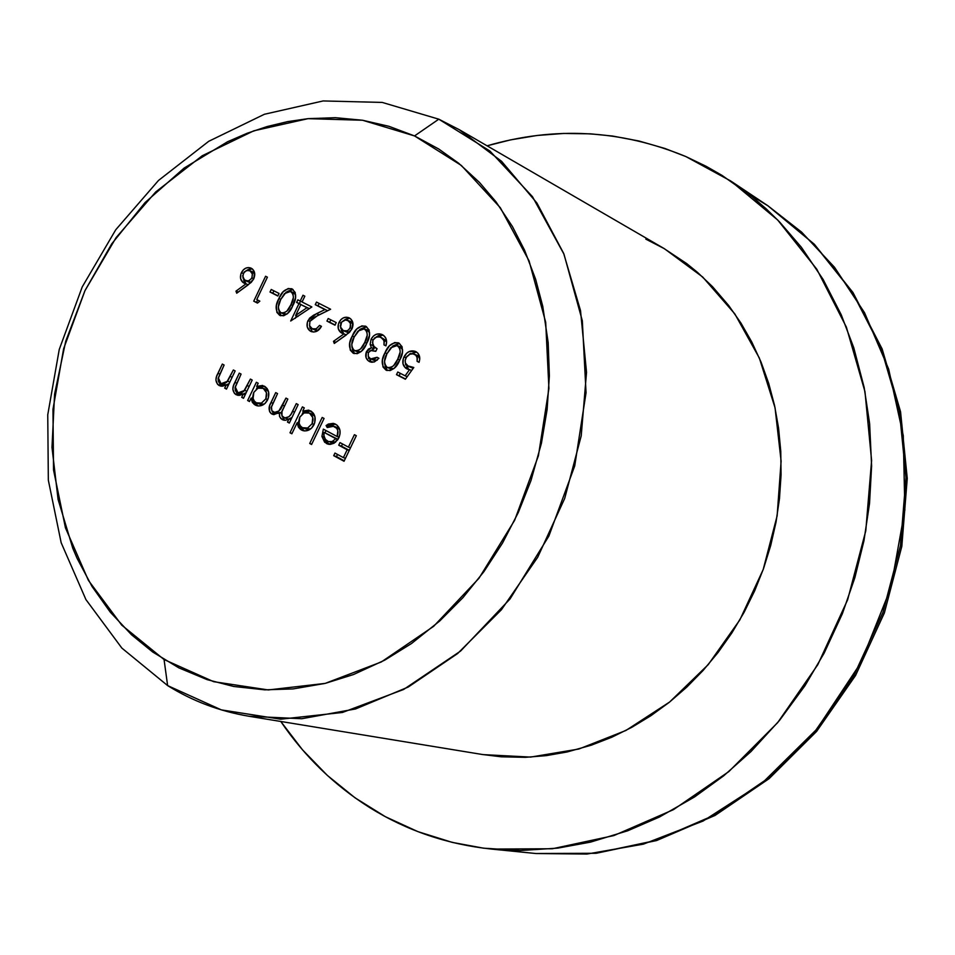 <?xml version="1.0" encoding="UTF-8"?>
<svg xmlns="http://www.w3.org/2000/svg" width="955" height="955" viewBox="0 0 955 955"><rect width="100%" height="100%" fill="white"/><g stroke="black" fill="none" stroke-linecap="round" stroke-linejoin="round"><path stroke-width="1.43" d="M167.626 685.595L164.057 659.547L121.727 625.119L88.433 580.425L65.453 527.852L53.528 469.944L52.967 409.349L63.627 348.73L84.971 290.654L116.092 237.616L155.725 191.943L202.269 155.737L253.779 130.823L308.023 118.659L362.506 120.235L414.53 135.932L438.799 119.184L382.227 102.424L323.136 100.944L264.404 114.266L208.727 141.304L158.506 180.447L115.77 229.737L82.237 286.906L59.246 349.47L47.75 414.804L48.335 480.162L61.156 542.691L85.926 599.585L121.858 648.087L167.626 685.595L121.858 648.087L85.926 599.585L61.156 542.691L48.335 480.162L47.75 414.804L59.246 349.47L82.237 286.906L115.77 229.737L158.506 180.447L208.727 141.304L264.404 114.266L323.136 100.944L382.227 102.424L438.799 119.184L459.307 129.701L501.53 161.264L536.865 202.961L563.653 253.385L580.521 310.614L586.525 372.319L581.213 435.862L564.703 498.426L537.713 557.231L501.459 609.684L457.636 653.53L408.263 687.027L355.535 708.956L301.756 718.721L249.1 716.274C219.686 711.332 192.528 701.113 167.626 685.595L221.357 709.887L280.615 719.199L342.463 712.466L403.619 689.474L460.608 651.035L510.042 598.952L548.874 536.053L574.719 465.933L586.048 392.744L582.323 320.796L563.999 254.233L532.46 196.658L489.855 150.974L438.799 119.184L414.53 135.932L388.995 126.323L362.494 120.235L335.408 117.692L308.011 118.659L287.527 121.643L267.173 126.538L247.154 133.258L227.541 141.758L184.124 168.08L145.1 202.544L111.699 243.895L84.971 290.654L65.716 341.281L54.59 394.093L51.988 447.394L58.076 499.405L72.807 548.337L77.069 558.269L92.05 586.489L110.279 612.155L131.527 634.777L152.705 652.014L178.883 667.879L207.128 679.638L233.677 686.466L264.762 689.844L293.03 688.925L325.166 683.398L353.541 674.516L384.746 660.132L411.462 643.551L439.742 620.965L462.984 597.591L484.018 571.496L502.545 543.013L518.29 512.525L530.98 480.556L541.425 443.263L547.108 409.588L549.376 375.852L548.17 342.582L542.762 306.34L535.648 279.326L524.582 250.246L512.429 226.526L495.991 201.839L479.529 182.489L458.651 163.245L438.763 149.016L414.53 135.932L461.361 165.466L500.348 207.76L529.082 260.906L545.687 322.253L548.922 388.47L538.405 455.798L514.626 520.32L478.98 578.264L433.642 626.325L381.343 661.946L325.166 683.398L268.26 689.94L213.657 681.679L164.057 659.547L167.626 685.595M369.895 807.715C334.381 785.344 304.669 756.599 280.782 721.467L302.496 749.818L327.314 775.388L355.033 797.819L385.354 816.692L417.848 831.614L452.264 842.394L483.564 848.183L520.356 850.511L557.744 848.124L590.536 842.119L627.71 830.778L659.475 817.003L694.548 796.948L723.627 775.854L750.976 751.573L779.543 720.368L804.934 685.75L824.117 653.184L842.37 613.707L854.844 577.739L863.941 540.817L869.539 503.428L871.605 465.933L869.623 423.602L864.156 387.455L853.746 347.68L841.2 314.684L823.115 279.433L801.412 247.333L779.662 222.038L766.256 208.894L752.158 196.742L722.087 175.434L706.294 166.385L685.881 156.572L730.79 181.02L777.704 220.008L816.823 269.238L846.381 327.135L864.979 391.693L871.605 460.501L865.779 530.825L847.622 599.812L817.838 664.632L777.657 722.649L728.844 771.58L673.478 809.637L613.862 835.577L552.396 848.756L491.383 849.067C447.155 844.363 406.663 830.587 369.895 807.715M487.062 145.817C554.712 126.179 620.977 129.761 685.881 156.572L664.871 148.455L639.074 141.03L612.704 136.064L590.536 133.843L563.772 133.449L537.02 135.479L510.495 139.896L487.062 145.817M256.752 299.548L259.856 301.147L257.456 303.093L253.732 301.171L265.586 276.27L267.4 277.189L256.752 299.548L267.4 277.189L265.586 276.27L253.732 301.171L257.456 303.093L259.856 301.147L256.752 299.548M271.232 289.472L279.051 293.46L277.821 296.014L270.014 292.027L271.232 289.472L270.014 292.027L277.821 296.014L279.051 293.46L271.232 289.472M278.896 298.545L283.181 291.729L288.219 288.506L292.218 288.983L295.226 292.54L295.525 297.805L292.063 307.092L287.491 313.622L283.623 315.783L279.648 315.317L276.855 312.321L276.413 305.421L278.896 298.545C275.004 305.409 275.255 310.996 279.648 315.317L280.173 315.556C285.939 315.986 290.141 312.679 292.779 305.636C296.754 298.831 296.563 293.281 292.218 288.983L291.8 288.78C285.951 288.219 281.641 291.466 278.896 298.545L280.794 299.333L278.896 298.545M309.945 321.334L309.551 325.703L311.987 328.747L316.189 328.842L319.579 325.392L321.453 326.347L316.666 331.313L313.574 332.03L309.492 330.537L307.235 326.885L307.391 322.121L309.587 318.146L313.61 315.174L324.927 309.587L315.257 304.669L316.499 302.09L330.621 309.253L313.347 317.788L309.945 321.334L317.549 315.604L330.621 309.253L316.499 302.09L315.257 304.669L324.927 309.587L316.499 313.682L307.988 320.582C306.125 325.404 307.021 328.974 310.662 331.289L311.33 331.588C315.532 332.698 318.91 330.955 321.453 326.347L319.579 325.392L316.451 328.711L312.476 328.962L309.551 325.703L309.945 321.334M328.198 318.504L336.232 322.599L334.99 325.201L326.956 321.095L328.198 318.504L326.956 321.095L334.99 325.201L336.232 322.599L328.198 318.504M351.989 328.902L349.399 332.424L334.274 343.454L333.486 341.329L343.943 333.916L340.493 332.292L338.273 328.615L338.428 323.888L340.935 319.579L343.585 317.764L346.534 317.215L350.652 318.827L352.789 322.456L351.989 328.902C353.899 323.996 353.016 320.331 349.315 317.92L348.838 317.705C344.767 316.427 341.496 317.979 339.025 322.36C337.163 327.123 338.046 330.693 341.651 333.056L343.943 333.916L333.486 341.329L334.274 343.454L346.092 335.086L351.989 328.902M368.32 352.717L368.296 356.466L370.671 358.925L373.954 359.307L377.034 357.277L378.944 358.268L374.515 361.861L371.901 362.255L368.2 360.739L366.04 357.552L366.41 351.726L368.511 349.029L371.411 347.739L370.158 344.385L371.065 339.192L373.608 335.885L376.151 334.334L379.374 333.844L383.421 335.289L385.772 338.01L386.596 341.818L385.927 345.877L383.994 344.898L384.28 341.771L382.848 338.583L379.016 336.614L375.029 337.616L373.083 339.944L372.498 342.785L374.014 346.462L377.046 348.706L375.793 351.333L371.877 350.425L369.848 351.01L368.32 352.717L370.922 350.569L375.793 351.333L377.046 348.706C373.333 347.143 372.008 344.218 373.083 339.944L376.449 336.9L380.544 337.043L384.017 340.505L383.994 344.898L385.927 345.877C387.444 340.72 386.274 336.996 382.406 334.692L381.749 334.405C377.38 332.961 373.811 334.56 371.065 339.192L370.158 344.385L371.411 347.739L366.41 351.726C364.929 356.191 365.944 359.462 369.442 361.563L374.157 361.981L378.944 358.268L377.034 357.277L370.671 358.925L368.296 356.466L368.32 352.717M385.008 352.765L389.461 345.794L394.702 342.535L398.915 343.06L402.103 346.761L402.449 352.192L399.644 360.238L394.152 368.403L390.118 370.588L385.939 370.051L382.979 366.935L382.466 359.82L385.008 352.765C380.985 359.784 381.296 365.55 385.939 370.051L386.524 370.325C392.565 370.803 396.946 367.436 399.644 360.238C403.75 353.266 403.511 347.536 398.915 343.06L398.438 342.845C392.314 342.224 387.837 345.531 385.008 352.765L387.014 353.589L385.008 352.765M296.289 403.619L298.151 404.61L289.329 423.041L287.467 422.05L289.007 418.839L285.676 420.307L282.119 419.567L279.66 416.738L279.469 412.536L273.703 414.613L271.16 413.575L269.585 411.617L269.656 405.672L275.709 392.612L277.547 393.591L271.447 406.77L271.877 410.745L274.61 412.393L278.872 410.996L285.975 398.092L287.825 399.083L281.988 411.569L281.928 415.867L284.829 417.92L288.935 416.726L291.012 414.279L296.289 403.619L292.576 411.366C290.857 415.974 288.064 418.111 284.196 417.765L283.528 417.478C281.009 415.139 280.949 412.13 283.349 408.442L287.825 399.083L285.975 398.092L282.549 405.254C280.842 410.149 277.965 412.476 273.942 412.226L271.877 410.745L271.244 407.522L277.547 393.591L275.709 392.612L270.957 402.544C268.2 407.319 268.498 411.139 271.841 414.004L279.469 412.536L279.469 416.189L280.854 418.6L285.676 420.307L289.007 418.839L287.467 422.05L289.329 423.041L298.151 404.61L296.289 403.619M297.136 422.767L291.86 433.785L289.998 432.782L302.401 406.878L304.263 407.881L302.735 411.068L308.763 410.137L313.347 413.205L314.911 416.69L314.732 422.802L311.593 428.127L308.346 430.251L304.764 430.932L300.527 429.44L298.414 427.1L297.136 422.767L301.398 429.977L302.699 430.55C307.391 431.648 311.151 429.726 313.968 424.76C316.32 418.636 315.21 414.004 310.626 410.865L302.735 411.068L304.263 407.881L302.401 406.878L289.998 432.782L291.86 433.785L297.136 422.767L299.19 423.483L297.136 422.767M354.412 434.68L356.322 435.695L344.039 461.265L333.713 455.678L334.978 453.064L343.394 457.612L347.166 449.757L338.738 445.209L339.992 442.595L348.42 447.131L354.412 434.68L348.42 447.131L339.992 442.595L338.738 445.209L347.166 449.757L343.394 457.612L334.978 453.064L333.713 455.678L344.039 461.265L356.322 435.695L354.412 434.68M339.873 429.905L337.509 427.601L334.775 426.646C338.058 428.867 338.834 432.161 337.115 436.519L339.132 437.223L337.115 436.519L337.843 430.777L336.721 428.294L332.686 425.942L327.243 427.53L326.073 425.56L328.353 424.056L333.331 423.363L337.115 425.202L339.885 429.965L339.992 434.012L337.891 439.598L334.035 443.239L330.12 444.421L324.676 442.284L321.931 436.471L323.351 429.129L337.115 436.519L323.351 429.129L321.931 436.471L326.359 443.466L327.708 444.051L334.035 443.239L338.798 437.975C341.257 431.887 340.207 427.303 335.635 424.235L334.334 423.65L326.073 425.56L327.243 427.53L333.868 426.24L337.509 427.601L333.868 426.24M322.181 417.454L324.067 418.457L311.593 444.493L309.718 443.478L322.181 417.454L309.718 443.478L311.593 444.493L324.067 418.457L322.181 417.454M251.081 398.139L249.47 401.518L247.643 400.527L256.37 382.275L258.184 383.242L256.68 386.405L262.589 385.45L267.066 388.458L268.582 391.884L268.391 397.925L265.299 403.201L262.1 405.314L258.602 405.994L254.46 404.55L252.359 402.342L251.081 398.139L255.307 405.075L256.525 405.612C261.145 406.711 264.833 404.789 267.627 399.858C269.955 393.806 268.88 389.246 264.416 386.166L256.68 386.405L258.184 383.242L256.37 382.275L247.643 400.527L249.47 401.518L251.081 398.139L253.218 398.892L251.081 398.139M250.389 379.075L252.204 380.054L243.501 398.295L241.687 397.316L243.262 394.021L239.538 395.382L234.548 393.579L232.829 389.294L233.45 385.772L239.275 373.13L241.078 374.097L235.049 387.79L235.264 390.332L237.318 392.541L241.126 392.863L243.704 391.407L250.389 379.075L244.635 390.416L238.01 392.851L235.24 386.918L241.078 374.097L239.275 373.13L234.846 382.43C231.934 387.551 232.292 391.61 235.933 394.606L243.262 394.021L241.687 397.316L243.501 398.295L252.204 380.054L250.389 379.075M233.354 369.967L235.145 370.934L226.49 389.103L224.688 388.136L226.251 384.853L222.563 386.214L217.609 384.423L215.914 380.162L216.522 376.652L222.324 364.07L224.115 365.037L218.122 378.669L218.325 381.2L220.354 383.385L224.138 383.707L226.705 382.251L233.354 369.967L227.612 381.26L221.035 383.695L218.301 377.798L224.115 365.037L222.324 364.07L217.919 373.333C215.018 378.431 215.376 382.478 218.982 385.45L226.251 384.853L224.688 388.136L226.49 389.103L235.145 370.934L233.354 369.967M413.802 367.484L405.374 379.242L396.492 374.67L397.769 372.032L405.123 375.816L409.552 369.633L405.457 367.985L402.986 363.855L403.308 358.603L406.591 353.302L409.241 351.476L415.926 351.691L418.111 353.422L419.734 359.164L419.066 362.339L417.108 361.348L417.072 357.122L415.652 355.057L413.396 353.839L409.707 354.186L406.591 356.776L405.135 360.513L405.386 363.007L407.427 365.777L413.802 367.484L408.382 366.362L405.386 363.007L405.195 360.142L406.245 357.325L410.125 354.019L412.811 353.72L415.843 355.236L417.395 358.268L417.108 361.348L419.066 362.339C420.57 357.516 419.532 353.971 415.926 351.691L415.318 351.404C410.578 349.936 406.806 351.774 403.989 356.919C401.769 362.196 402.7 366.159 406.758 368.821L409.552 369.633L405.123 375.816L397.769 372.032L396.492 374.67L405.374 379.242L413.802 367.484M352.276 336.041L356.669 329.105L361.85 325.87L365.992 326.371L369.131 330.036L369.466 335.408L365.932 344.874L361.241 351.5L357.265 353.672L353.147 353.171L350.246 350.079L349.757 343.036L352.276 336.041C348.288 343.012 348.575 348.718 353.147 353.171L353.708 353.422C359.677 353.887 363.986 350.545 366.672 343.394C370.743 336.47 370.516 330.8 365.992 326.371L365.538 326.168C359.498 325.56 355.069 328.854 352.276 336.041L354.245 336.852L352.276 336.041M302.067 301.983L311.855 306.961L290.69 320.999L298.987 303.618L296.623 302.413L297.853 299.834L300.216 301.04L302.986 295.238L304.836 296.181L302.067 301.983L304.836 296.181L302.986 295.238L300.216 301.04L297.853 299.834L296.623 302.413L298.987 303.618L290.69 320.999L311.855 306.961L302.067 301.983M253.755 278.884L251.249 282.334L236.709 293.209L235.969 291.156L246.02 283.838L242.737 282.298L240.636 278.741L240.815 274.133L243.25 269.919L245.793 268.128L248.622 267.567L252.55 269.095L254.567 272.605L253.755 278.884C255.618 274.085 254.794 270.54 251.272 268.224L250.867 268.045C246.975 266.803 243.823 268.331 241.4 272.641C239.586 277.296 240.397 280.758 243.835 283.014L246.02 283.838L235.969 291.156L236.709 293.209L248.073 284.948L253.755 278.884M749.007 194.235L767.975 205.838L814.352 244.265L852.97 292.517L882.157 349.005L900.553 411.748L907.25 478.407L901.818 546.367L884.366 612.943L855.573 675.448L816.609 731.411L769.109 778.647L715.032 815.439L656.61 840.543L596.123 853.293L535.874 853.519L595.514 853.269L655.512 840.555L713.636 815.463L767.557 778.659L815.033 731.327L854.045 675.197L882.921 612.465L900.458 545.663L905.973 477.524L899.371 410.817L881.107 348.133L852.147 291.848L813.875 243.907L767.975 205.838L801.543 232.053L834.479 267.233L864.526 312.703L888.651 369.06L903.275 435.659L904.863 510.006L890.908 587.635L860.885 662.71L816.728 729.274L762.472 782.79L703.131 821.014L643.431 844.136L586.943 854.057L535.874 853.519L491.383 849.067M663.415 248.133L686.657 263.556L697.401 272.282L712.537 286.679L728.665 305.481L740.973 323.112L751.824 342.081L761.087 362.196L768.679 383.325L774.529 405.362L778.564 428.031L780.76 451.285L781.071 474.814L779.483 498.534L776.021 522.17L770.697 545.556L763.546 568.547L754.641 590.87L744.029 612.442L731.84 632.974L718.124 652.408L703.047 670.517L686.717 687.182L669.252 702.319L650.856 715.737L631.601 727.435L611.749 737.248L591.348 745.175L567.186 751.955L546.284 755.632L525.405 757.327L501.291 756.814L482.072 754.45M249.1 716.274L483.099 754.617L530.634 757.088L578.873 749.018L625.871 730.491L669.61 702.032L708.192 664.668L739.862 619.879L763.188 569.55L777.131 515.867L781.118 461.158L775.054 407.797L759.344 358.03L734.813 313.873L702.677 276.998L664.394 248.706L645.819 239.12M344.254 460.811L333.713 455.678L336.458 456.586L337.497 454.425L336.458 456.586L344.254 460.811M345.459 458.305L343.394 457.612L345.459 458.305M349.232 450.462L347.166 449.757L349.232 450.462M349.279 450.354L338.738 445.209L341.472 446.14L342.523 443.956L341.472 446.14L349.279 450.354M350.485 447.835L348.42 447.131L350.485 447.835M333.57 424.247L328.807 426.527L326.073 425.56L328.807 426.527L334.859 424.187M328.986 444.362L326.359 443.466L328.986 444.362M329.045 444.362L324.927 438.846L326.061 441.616L329.045 444.362M324.127 437.223L321.931 436.471L324.127 437.223M325.082 432.746L325.906 430.502L325.082 432.746M339.455 429.261L338.738 428.473M330.096 442.058L333.653 442.75M334.871 442.463L335.635 442.129M328.329 441.556L334.895 442.452L328.329 441.556L325.774 439.933L323.876 436.208L324.139 432.424L338.034 439.372L324.139 432.424L337.986 439.455L335.814 438.703L332.161 441.52L335.611 442.153M332.161 441.52L335.814 438.703L324.139 432.424L323.793 435.086L325.237 439.312L328.472 441.604L332.161 441.52M311.748 444.159L309.718 443.478L311.748 444.159M292.015 433.463L289.998 432.782L292.015 433.463M297.9 423.029L298.867 421.012L297.9 423.029M302.257 413.921L303.499 411.342L302.257 413.921M305.493 412.047L302.735 411.068L305.493 412.047L310.805 410.972L305.493 412.047M303.953 430.86L301.398 429.977L303.953 430.86M304.072 430.872L300.24 425.763L301.183 428.055L304.072 430.872M312.213 414.076L309.48 413.109C312.954 415.497 313.837 419.042 312.106 423.733L314.111 424.426L312.106 423.733L307.629 428.007L302.46 427.697C298.903 425.321 298.044 421.776 299.858 417.072L303.642 413.038L308.561 412.703M314.517 416.201L312.225 414.088M309.014 429.32L305.23 428.652M303.451 428.127L306.221 429.082L310.912 428.735M309.48 413.109L304.144 412.823L299.858 417.072L299.13 423.268L300.359 425.918L302.46 427.697L305.051 428.425L307.785 427.947L312.106 423.733L312.774 417.55L309.48 413.109M289.472 422.731L287.467 422.05L289.472 422.731M291 419.532L289.007 418.839L291 419.532M284.077 420.236L282.119 419.567L284.077 420.236M284.53 420.296L282.083 416.141L284.542 420.296M281.522 413.252L279.469 412.536L281.522 413.252M273.488 414.577L271.841 414.004L273.488 414.577M272.796 413.312L274.109 414.637L271.865 410.722M272.927 403.249L270.957 402.544L272.927 403.249M273.942 412.226L278.263 413.408M280.352 412.846L281.94 411.712M284.53 405.959L282.549 405.254L284.53 405.959M284.196 417.765L287.55 418.875M291.717 417.693L289.09 418.875L292.003 417.454M294.57 412.071L292.576 411.366L294.57 412.071M249.613 401.219L247.643 400.527L249.613 401.219M251.941 398.438L252.86 396.516L251.941 398.438M256.418 389.055L257.54 386.715L256.418 389.055M259.485 387.42L256.68 386.405L259.485 387.42L264.666 386.321L259.485 387.42M257.707 405.911L255.307 405.075L257.707 405.911M257.934 405.947L254.173 400.885L255.164 403.32L257.934 405.947M265.024 388.948L263.27 388.387C266.672 390.726 267.519 394.212 265.812 398.856L267.77 399.548L265.812 398.856L261.395 403.106L256.358 402.819C252.884 400.491 252.048 396.994 253.839 392.338L257.575 388.327L262.398 388.005M268.307 391.466L266.075 389.389M262.876 404.443L259.163 403.798M257.289 403.225L260.106 404.204L264.32 404.037M263.27 388.387L258.041 388.124L253.839 392.338L253.099 398.462L254.305 401.076L256.358 402.819L258.877 403.523L261.563 403.034L265.812 398.856L266.481 392.744L263.27 388.387M243.644 397.996L241.687 397.316L243.644 397.996M245.208 394.713L243.262 394.021L245.208 394.713M237.95 395.31L235.933 394.606L237.95 395.31M238.392 395.37L235.754 391.228L238.404 395.37M236.78 383.122L234.846 382.43L236.78 383.122M238.01 392.851L243.25 394.033M243.274 394.033L246.163 392.708L243.477 393.985M246.879 391.216L244.635 390.416L246.879 391.216M249.195 386.369L247.25 385.677L249.195 386.369M242.713 394.093L241.209 393.961M226.622 388.816L224.688 388.136L226.622 388.816M228.185 385.545L226.251 384.853L228.185 385.545M220.963 386.142L218.982 385.45L220.963 386.142M221.429 386.202L218.862 382.155L221.441 386.202M219.841 374.014L217.919 373.333L219.841 374.014M221.035 383.695L226.168 384.901M226.311 384.877L229.105 383.624L226.514 384.841M229.845 382.06L227.612 381.26L229.845 382.06M232.149 377.225L230.215 376.533L232.149 377.225M225.75 384.949L223.207 384.399M405.541 379.016L396.492 374.67L399.142 375.721L400.3 373.333L399.142 375.721L405.541 379.016M407.224 376.652L405.123 375.816L407.224 376.652M411.653 370.48L409.552 369.633L411.653 370.48M407.821 369.251L406.758 368.821L407.821 369.251M406.436 367.114L408.68 369.478L405.398 363.055L405.624 364.941M406.018 357.755L403.989 356.919L406.018 357.755M409.194 354.424L416.571 352.061M419.114 362.172L417.108 361.348L419.114 362.172M419.758 358.388L417.156 355.367L414.542 354.269L416.368 355.033M408.979 366.636L413.288 368.2M412.739 368.081L411.008 367.436M417.156 355.367L418.183 356.06M418.839 356.74L419.293 357.409M416.583 352.073L415.604 351.918M410.399 353.434L409.182 354.436M387.085 370.516L385.939 370.051L387.085 370.516M387.05 370.003L384.841 364.5M398.689 343.502L393.245 345.806L399.5 343.537M385.044 366.195L385.76 368.236M402.616 349.876L400.217 346.772L397.578 345.662C400.981 349.339 401.016 353.863 397.698 359.259L399.715 360.083L397.698 359.259C395.657 364.965 392.266 367.735 387.527 367.556L387.145 367.389C383.815 363.7 383.743 359.152 386.93 353.756L390.846 347.727L397.256 345.519L400.921 347.214L402.425 349.315M393.09 368.726L389.795 368.451L393.878 368.451M386.93 353.756L384.579 361.145L384.734 364.142L387.145 367.389L390.428 367.663L393.532 365.777L397.698 359.259L400.205 351.894L399.775 348.205L396.922 345.4L392.66 346.14L386.93 353.756M375.005 360.513L373.345 359.999L377.285 360.131M370.6 362.017L369.442 361.563L370.6 362.017M371.4 362.196L368.332 356.549L368.714 358.638M368.415 352.538L366.41 351.726L368.415 352.538M370.564 350.676L374.085 348.838L371.411 347.739L374.085 348.838L372.832 345.483L370.158 344.385L372.832 345.483L372.772 344.349L374.085 348.838L370.564 350.676M373.047 340.016L371.065 339.192L373.047 340.016M376.365 336.924L383.146 335.121L378.813 335.456L376.365 336.924M385.975 345.71L383.994 344.898L385.975 345.71M386.596 341.58L384.017 340.505L386.596 341.58M386.19 340.577L380.544 337.043M371.411 362.208L369.812 360.68M375.948 360.513L376.628 360.381M354.245 353.613L353.147 353.171L354.245 353.613M354.317 353.159L352.156 347.907M365.849 326.849L360.68 328.986L366.648 326.885M352.347 349.387L353.052 351.416M369.633 332.901L367.353 330.084L364.679 328.962C368.021 332.591 368.045 337.079 364.762 342.427L366.744 343.239L364.762 342.427C362.733 348.109 359.378 350.855 354.699 350.676L354.341 350.521C351.058 346.88 351.01 342.379 354.162 337.019L358.03 331.027L364.38 328.83L368.045 330.526L369.513 332.603M357.027 351.607L361.05 351.595M360.274 351.87L357.791 351.906M354.162 337.019L351.822 344.337L351.977 347.31L354.341 350.521L357.576 350.783L360.632 348.897L364.762 342.427L367.245 335.121L366.839 331.469L364.034 328.699L359.832 329.451L354.162 337.019M335.897 342.296L333.486 341.329L335.897 342.296M346.343 334.907L343.943 333.916L346.343 334.907M343.251 333.713L341.651 333.056L343.251 333.713M341.233 330.585L343.919 333.916L340.744 328.269M340.971 323.172L339.025 322.36L340.971 323.172M344.098 320.271L349.184 318.349M347.25 318.576L344.97 319.603M352.18 322.802L353.016 324.211L349.972 321.322M345.996 331.767L349.888 331.922L346.868 332.125M343.299 330.645L340.529 327.028L341.604 322.121L345.519 319.949L350.652 321.608L347.966 320.474L350.461 323.47L350.139 327.851L352.097 328.663L350.139 327.851L348.3 330.167L345.77 331.182L343.299 330.645L347.071 330.86L348.85 329.69L350.545 326.765L350.461 323.47L348.778 320.987L346.104 319.961L344.134 320.259L341.556 322.193L340.374 325.428L340.696 327.625L343.299 330.645M335.086 324.987L326.956 321.095L329.666 322.217L330.812 319.83L329.666 322.217L335.086 324.987M314.72 329.857L317.908 330.299M311.891 331.779L310.662 331.289L311.891 331.779M312.19 331.624L309.742 326.264M309.921 321.369L307.988 320.582L309.921 321.369M319.197 314.804L316.499 313.682L319.197 314.804M327.613 310.721L315.257 304.669L317.979 305.827L319.137 303.427L317.979 305.827L327.613 310.721M310.16 328.687L309.79 326.885M315.699 330.239L316.785 330.406M295.262 318.325L296.456 315.807L295.262 318.325M301.661 304.908L296.623 302.413L299.369 303.559L300.503 301.159L299.369 303.559L301.661 304.908M302.126 301.84L300.216 301.04L302.126 301.84M309.372 308.656L300.837 304.561L309.348 308.68L306.985 307.689L295.62 315.472L297.996 316.439L295.62 315.472L300.837 304.561L309.372 308.656M295.62 315.472L306.985 307.689L300.837 304.561L295.62 315.472M280.639 315.723L279.648 315.317L280.639 315.723M280.949 315.377L278.92 310.638M287.586 291.371L293.042 289.556M292.242 289.52L287.598 291.359M279.063 311.7L279.731 313.682M293.674 292.684L290.929 291.514C294.14 295.047 294.152 299.44 290.941 304.705L292.851 305.505L290.941 304.705C288.935 310.315 285.664 313.037 281.128 312.858L280.818 312.715C277.666 309.169 277.63 304.764 280.722 299.488L284.495 293.591L290.666 291.406L294.343 293.113L295.68 294.952L293.233 292.493M286.715 314.076L284.315 314.135M283.575 313.849L287.121 313.944M280.722 299.488L278.406 306.686L278.55 309.599L280.818 312.715L283.945 312.942L286.918 311.079L290.941 304.705L293.388 297.53L293.006 293.961L290.308 291.263L286.237 292.039L280.722 299.488M277.929 295.811L270.014 292.027L272.784 293.185L273.906 290.833L272.784 293.185L277.929 295.811M257.683 302.914L253.732 301.171L256.525 302.317L257.623 300.001L256.525 302.317L257.683 302.914M238.249 292.087L235.969 291.156L238.249 292.087M248.3 284.793L246.02 283.838L248.3 284.793M245.232 283.599L243.835 283.014L245.232 283.599M243.68 280.734L246.115 283.874L243.227 278.49M243.25 273.428L241.4 272.641L243.25 273.428M246.844 270.372L252.227 268.821M249.518 269L247.321 270.014M253.529 272.39L254.209 273.058M248.216 281.832L251.428 282.143L249.052 282.179M254.758 273.882L249.959 270.719L252.49 274.192L251.714 278.394L248.264 281.08L244.516 280.078L242.666 275.935L244.253 271.924L247.655 270.241L252.156 271.662M251.989 277.869L253.851 278.657L251.989 277.869L252.335 273.619L249.959 270.719L246.306 270.551L243.262 273.416L242.964 277.75L245.423 280.663L249.04 280.83L251.989 277.869M731.566 181.546L767.975 205.838M459.307 129.701L664.394 248.706M414.088 354.066L416.714 355.165M387.527 367.556L390.189 368.618M397.256 345.519L399.894 346.629M371.197 359.152L373.871 360.226M375.029 350.986L375.804 351.297M354.699 350.676L357.397 351.762M364.38 328.83L367.054 329.952M347.572 320.295L350.27 321.429M343.752 330.86L346.45 331.97M312.476 328.962L315.21 330.084M281.128 312.858L283.898 313.98M290.666 291.406L293.424 292.576M249.625 270.563L252.418 271.757M245.829 280.842L248.622 282.023"/></g></svg>
